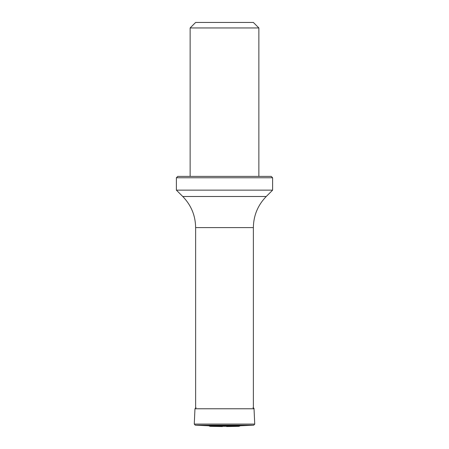 <?xml version="1.0" encoding="UTF-8"?>
<svg xmlns="http://www.w3.org/2000/svg" width="449" height="449" viewBox="0 0 449 449"><rect width="100%" height="100%" fill="white"/><g stroke="black" fill="none" stroke-linecap="round" stroke-linejoin="round"><path stroke-width="0.67" d="M190.135 27.95L258.865 27.95L253.365 22.45L195.635 22.45L190.135 27.95L190.135 176.395M176.39 177.77L177.765 176.395L271.235 176.395L272.61 177.77L176.39 177.77L176.39 190.14L272.61 190.14L266.246 196.499C257.838 205.165 253.545 215.531 253.365 227.604L195.635 227.604L195.635 408.775M196.078 407.754L194.967 408.775L194.265 424.081L195.281 425.192L208.807 425.798L240.193 425.798L253.719 425.192L254.735 424.081L254.033 408.775C254.173 408.433 253.82 408.09 252.967 407.754M222.395 426.55L210.076 426.337L208.807 425.798M195.635 227.604C195.455 215.531 191.162 205.165 182.754 196.499L266.246 196.499M194.967 408.775L254.033 408.775M194.265 424.081L254.735 424.081M195.281 425.192L253.719 425.192M209.734 426.253L239.266 426.253L240.193 425.798M210.076 426.337L239.266 426.253M253.365 227.604L253.365 408.775M258.865 27.95L258.865 176.395M182.754 196.499L176.39 190.14M272.61 177.77L272.61 190.14M238.924 426.337L226.605 426.55"/></g></svg>
